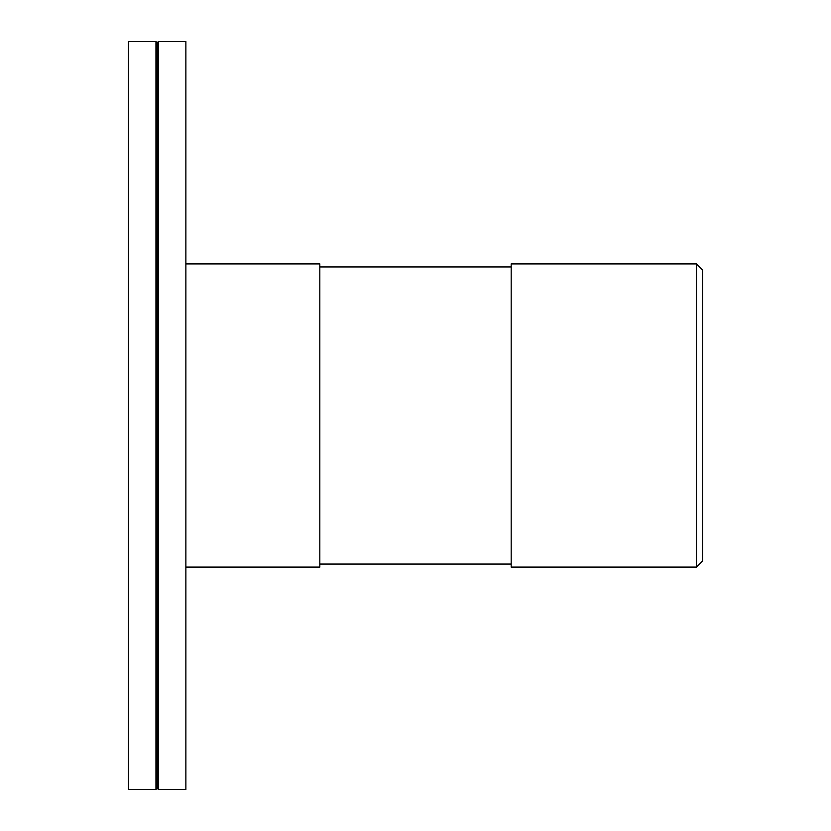 <?xml version="1.0" encoding="UTF-8"?>
<svg xmlns="http://www.w3.org/2000/svg" width="831" height="831" viewBox="0 0 831 831"><rect width="100%" height="100%" fill="white"/><g stroke="black" fill="none" stroke-linecap="round" stroke-linejoin="round"><path stroke-width="1.25" d="M185.874 567.106L319.821 567.106L319.821 263.894L185.874 263.894M511.179 415.5L511.179 567.106L696.471 567.106L696.471 263.894L511.179 263.894L511.179 415.5M696.471 567.106L702.527 561.039L702.527 269.961L696.471 263.894M128.473 415.5L128.473 789.45L155.958 789.45L155.958 41.55L128.473 41.55L128.473 415.5M155.958 41.55L157.173 42.765L157.173 788.235L155.958 789.45M158.389 415.5L158.389 789.45L185.874 789.45L185.874 41.55L158.389 41.55L158.389 415.5M511.179 266.928L319.821 266.928M511.179 564.072L319.821 564.072M157.173 788.235L158.389 789.45M157.173 42.765L158.389 41.55"/></g></svg>
